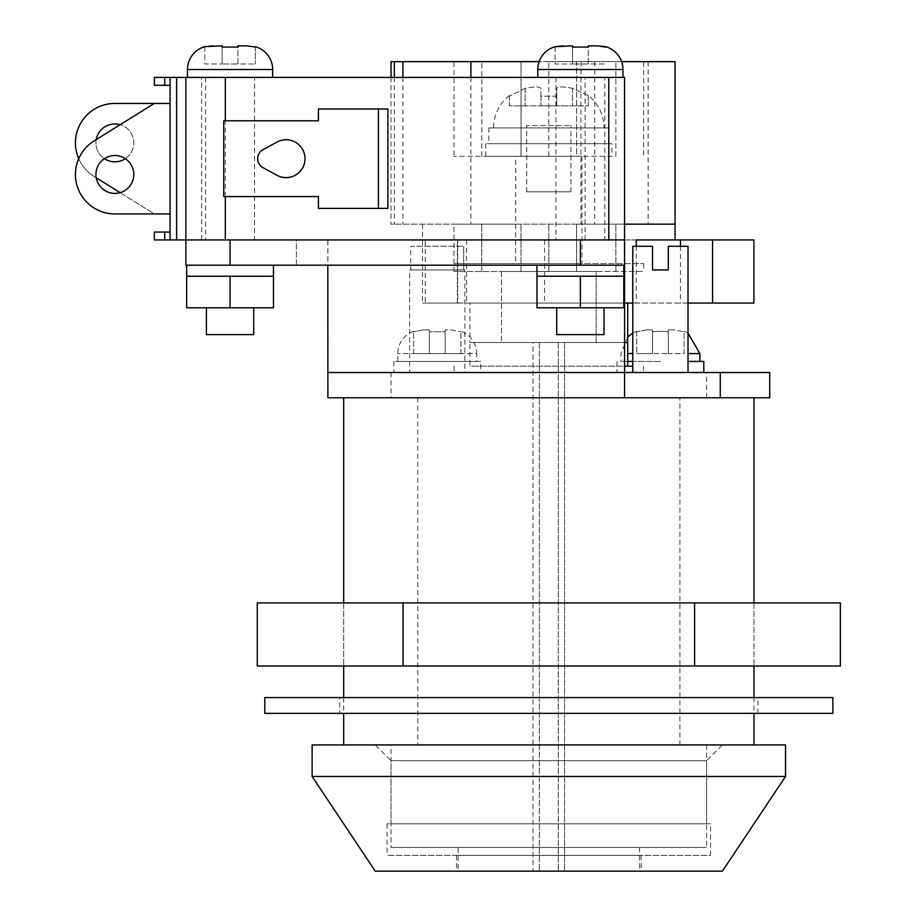 <?xml version="1.0" encoding="UTF-8"?>
<svg xmlns="http://www.w3.org/2000/svg" width="917" height="917" viewBox="0 0 917 917"><rect width="100%" height="100%" fill="white"/><g stroke="black" fill="none" stroke-linecap="round" stroke-linejoin="round"><path stroke-width="0.69" stroke-dasharray="4.58 3.44" d="M413.567 331.243L413.567 331.243A23.67 23.67 0 0 0 397.795 353.561L397.795 361.447L476.691 361.447L476.691 353.561L397.795 353.561L476.691 353.561A23.67 23.67 0 0 0 460.907 331.243L460.907 331.243M450.9 329.891L460.907 331.736L450.9 329.891L445.135 329.891L450.9 329.891M445.135 331.736L445.135 329.891L445.135 331.736L429.351 331.736L445.135 331.736L445.135 353.561L429.351 353.561L429.351 329.891L429.351 353.561L445.135 353.561L445.135 329.891L445.135 353.561L460.907 353.561L445.135 353.561L445.135 331.736M423.574 329.891L429.351 329.891L423.574 329.891L429.351 329.891L423.574 329.891L413.567 331.736L423.574 329.891M480.634 361.447L393.84 361.447L480.634 361.447L480.634 372.497L393.84 372.497L480.634 372.497M393.84 361.447L393.84 372.497M409.624 269.93L410.77 269.93L410.77 246.26L463.704 246.26L410.77 246.26L463.704 246.26L410.77 246.26L410.77 269.93L409.624 269.93L409.624 372.497L464.85 372.497L409.624 372.497M464.85 269.93L463.704 269.93L464.85 269.93L464.85 372.497M463.704 269.93L463.704 246.26L463.704 269.93L410.77 269.93L463.704 269.93M660.4 372.497L703.798 372.497L660.4 372.497M688.014 246.26L668.298 246.26L668.298 269.93L652.514 269.93L652.514 246.26L632.787 246.26M668.298 331.736L660.4 331.243L668.298 331.736L668.298 329.891L668.298 353.561L684.071 353.561L684.071 331.736L674.075 329.891L668.298 329.891L674.075 329.891L684.071 331.736L684.071 353.561L668.298 353.561L668.298 329.891L674.075 329.891L668.298 329.891L668.298 353.561L652.514 353.561L668.298 353.561L668.298 331.736M703.798 361.447L688.014 361.447M206.394 307.803L253.734 307.803L206.394 307.803M604.051 307.803L556.711 307.803L604.051 307.803M273.461 276.235L186.667 276.235L208.365 276.235L186.667 276.235L186.667 307.803L273.461 307.803L273.461 276.235M273.461 265.196L186.667 265.196L273.461 265.196M623.778 276.235L536.984 276.235L623.778 276.235L536.984 276.235L536.984 307.803L623.778 307.803L623.778 276.235M623.778 265.196L536.984 265.196L623.778 265.196M624.569 366.181L632.787 366.181M454.144 366.181L454.144 372.497L643.505 372.497L454.144 372.497M643.505 366.181L643.505 372.497M469.917 303.068L627.721 303.068L469.917 303.068L469.917 342.511L624.569 342.511L469.917 342.511L469.917 366.181L627.721 366.181L469.917 366.181M639.562 847.48L639.562 871.15L533.041 871.15L533.041 342.511L564.597 342.511L564.597 871.15L564.597 342.511L469.917 342.511L533.041 342.511L533.041 871.15L458.087 871.15L458.087 847.48L639.562 847.48L458.087 847.48M679.898 397.749L343.68 397.749L753.969 397.749L679.898 397.749L679.898 744.913L753.969 744.913L343.68 744.913L706.617 744.913L391.02 744.913L391.02 847.48L706.617 847.48L391.02 847.48M343.68 602.893L343.68 666.006L343.68 602.893L753.969 602.893L753.969 666.006L753.969 602.893L343.68 602.893M343.68 697.573L343.68 713.346M753.969 697.573L753.969 713.346M706.617 744.913L706.617 847.48M639.562 871.15L458.087 871.15M476.691 361.447L397.795 361.447M706.617 372.497L769.741 372.497L769.741 397.749L327.896 397.749L327.896 372.497L706.617 372.497L706.617 397.749M624.569 397.749L624.569 372.497L327.896 372.497L327.816 239.945L296.34 239.945L296.34 265.196L185.876 265.196L185.876 239.945L230.064 239.945L185.876 239.945L185.876 77.406L624.569 77.406L624.569 239.945L580.381 239.945M646.737 329.891L652.514 329.891L646.737 329.891L652.514 329.891L646.737 329.891L636.73 331.736L646.737 329.891M632.787 361.447L627.721 361.447M660.4 361.447L620.958 361.447L660.4 361.447M230.064 265.196L230.064 239.945L296.34 239.945L296.34 265.196L624.569 265.196L624.569 239.945L327.816 239.945M391.02 744.913L679.898 744.913M417.739 397.749L417.739 744.913M624.569 372.497L624.569 265.196L327.896 265.196M327.896 381.289L327.896 239.99M580.381 307.803L580.381 276.235M556.711 334.625L604.051 334.625M230.064 307.803L230.064 276.235M206.394 334.625L253.734 334.625M652.514 331.736L660.4 331.243L652.514 331.736L652.514 329.891L652.514 353.561L652.514 329.891L652.514 353.561L636.73 353.561L652.514 353.561L652.514 331.736M636.73 331.736L636.73 353.561L636.73 331.736M460.907 353.561L460.907 331.736L460.907 353.561M429.351 353.561L429.351 329.891L429.351 353.561L413.567 353.561L429.351 353.561M413.567 353.561L413.567 331.736L413.567 353.561M539.356 342.511L539.356 871.15L539.356 342.511M558.293 342.511L558.293 871.15L558.293 342.511M611.937 143.682L485.701 143.682L611.937 143.682L611.937 156.314L485.701 156.314L611.937 156.314M485.701 143.682L485.701 156.314M608.785 127.91L488.853 127.91L608.785 127.91L608.785 143.682L488.853 143.682L608.785 143.682M488.853 127.91L488.853 143.682M588.267 95.563L572.495 88.307C562.923 86.519 557.662 86.519 556.711 88.307L556.711 96.193L540.927 96.193L540.927 88.307C539.987 86.519 534.726 86.519 525.154 88.307L509.371 96.193L525.154 88.307C534.726 86.519 539.987 86.519 540.927 88.307L540.927 96.193L556.711 96.193L556.711 88.307C557.651 86.519 562.912 86.519 572.495 88.307L588.267 95.563A41.024 41.024 0 0 1 604.051 127.91L493.587 127.91L604.051 127.91M509.371 95.563A41.024 41.024 0 0 0 493.587 127.91M515.686 156.314L581.963 156.314L515.686 156.314L515.686 263.615L581.963 263.615L515.686 263.615M581.963 156.314L581.963 263.615M391.02 77.406L391.02 224.161L675.061 224.161L391.02 224.161M576.598 156.314L453.972 156.314L576.598 156.314L576.598 61.634L615.892 61.634L548.825 61.634L576.598 61.634L576.598 156.314M576.598 224.161L481.757 224.161L643.665 224.161L576.598 224.161L576.598 263.615L453.972 263.615L643.665 263.615L576.598 263.615L576.598 224.161L576.598 271.501L643.665 271.501L453.972 271.501L576.598 271.501L576.598 224.161M453.972 271.501L453.972 224.161L521.039 224.161L453.972 224.161L453.972 263.615M391.02 61.634L675.061 61.634M621.634 61.634L539.127 61.634M521.039 61.634L481.757 61.634L521.039 61.634L521.039 156.314L521.039 61.634M453.972 61.634L481.757 61.634L453.972 61.634L453.972 156.314M643.665 61.634L615.892 61.634L643.665 61.634L643.665 156.314M615.892 263.615L615.892 224.161L643.665 224.161L615.892 224.161L615.892 263.615M643.665 263.615L643.665 271.501M548.825 263.615L548.825 224.161L548.825 263.615M521.039 263.615L521.039 224.161L521.039 263.615M481.757 263.615L481.757 224.161L481.757 263.615M615.892 156.314L615.892 61.634L615.892 156.314M548.825 156.314L548.825 61.634L548.825 156.314M481.757 156.314L481.757 61.634L481.757 156.314M588.267 96.193L588.267 105.81L572.495 105.81L588.267 105.81L588.267 96.193M556.711 88.307L556.711 105.81L572.495 105.81L540.927 105.81L556.711 105.81L556.711 88.307M540.927 96.193L540.927 105.81L525.154 105.81L540.927 105.81L540.927 96.193M509.371 96.193L509.371 105.81L525.154 105.81L509.371 105.81L509.371 96.193M636.283 239.945L457.789 239.945L457.789 303.068L422.577 303.068L624.569 303.068M501.484 271.501L596.165 271.501L596.165 342.511L501.484 342.511L596.165 342.511L596.165 271.501L501.484 271.501L501.484 342.511L501.484 271.501M457.789 303.068L753.923 303.068M457.342 303.068L457.342 239.945L425.247 239.945L425.247 303.068M688.014 303.068L636.283 303.068L636.283 246.26M425.247 239.945L753.923 239.945M544.572 239.945L544.572 303.068M632.787 303.068L636.283 303.068M521.039 271.501L521.039 224.161L521.039 271.501M548.825 271.501L548.825 224.161L548.825 271.501M615.892 271.501L615.892 224.161L615.892 271.501M481.757 271.501L481.757 224.161L481.757 271.501M187.458 77.406L272.67 77.406L187.458 77.406M537.775 77.406L622.987 77.406L537.775 77.406M254.525 77.406L205.603 77.406L254.525 77.406L254.525 239.945L205.603 239.945L254.525 239.945M205.603 77.406L205.603 239.945M604.842 77.406L555.92 77.406L604.842 77.406L604.842 239.945L555.92 239.945L604.842 239.945M555.92 77.406L555.92 239.945M277.026 142.043A18.936 18.936 0 0 1 305.017 158.675A18.936 18.936 0 0 1 277.026 175.307L263.03 167.685A10.259 10.259 0 0 1 263.03 149.666L277.026 142.043M114.866 155.523A18.936 18.936 0 0 0 95.93 174.459A18.936 18.936 0 0 0 114.866 193.395A18.936 18.936 0 0 0 133.802 174.459A18.936 18.936 0 0 0 114.866 155.523M114.866 123.967A18.936 18.936 0 0 0 95.93 142.903A18.936 18.936 0 0 0 114.866 161.839A18.936 18.936 0 0 0 133.802 142.903A18.936 18.936 0 0 0 114.866 123.967M96.228 139.602A18.936 18.936 0 0 0 104.4 158.675M237.95 45.85L247.281 45.85L237.95 45.85L237.95 63.995L255.316 63.995L222.178 63.995L237.95 63.995L237.95 47.076M204.812 46.71L204.812 63.995L222.178 63.995L222.178 45.85L222.178 63.995L222.178 45.85L212.847 45.85M588.267 45.85L597.597 45.85L588.267 45.85L588.267 63.995L605.633 63.995L572.495 63.995L588.267 63.995L588.267 47.076M555.129 46.71L555.129 63.995L572.495 63.995L572.495 45.85L572.495 63.995L572.495 45.85L563.164 45.85M170.103 239.945L170.103 85.304L154.32 85.304L154.32 77.406L185.876 77.406L185.876 239.945L624.569 239.945M378.4 208.388L387.868 208.388L387.868 108.974L378.4 108.974L378.4 208.388L378.4 108.974L318.428 108.974L318.428 120.803L223.748 120.803L223.748 196.547L318.428 196.547L318.428 208.388L378.4 208.388M120.15 192.639L154.32 213.913L170.103 213.913L170.103 103.449L154.32 103.449L94.027 140.966A39.454 39.454 0 0 0 114.866 213.913L170.103 213.913L170.103 103.449L114.866 103.449A39.454 39.454 0 0 0 94.027 176.396L96.228 177.76M170.103 85.304L170.103 77.406M78.713 158.675A39.454 39.454 0 0 0 94.027 176.396L154.32 213.913L170.103 213.913L170.103 103.449L154.32 103.449M170.103 213.913L170.103 103.449M185.876 77.406L185.876 239.945L154.32 239.945L154.32 232.058L170.103 232.058M526.725 191.813L526.725 125.537L570.913 125.537L526.725 125.537L526.725 191.813L570.913 191.813L526.725 191.813M570.913 191.813L570.913 125.537L570.913 191.813M125.331 158.675A18.936 18.936 0 0 0 120.15 124.712M255.316 46.71L255.316 63.995L255.316 46.71M555.129 47.076L555.129 63.995L572.495 63.995L572.495 47.076M204.812 47.076L204.812 63.995L222.178 63.995L222.178 47.076M343.68 666.006L753.969 666.006L343.68 666.006M257.276 666.006L840.362 666.006M257.276 602.893L840.362 602.893M694.593 666.006L694.593 602.893M403.056 666.006L403.056 602.893M339.737 713.346L757.912 713.346L339.737 713.346L339.737 697.573L757.912 697.573L339.737 697.573M757.912 713.346L757.912 697.573M264.784 713.346L832.865 713.346M264.784 697.573L832.865 697.573M710.572 823.81L387.077 823.81L710.572 823.81L710.572 855.366L387.077 855.366L710.572 855.366M387.077 823.81L387.077 855.366M391.02 823.81L391.02 760.686L375.236 744.913L722.401 744.913L706.617 760.686L391.02 760.686L706.617 760.686L706.617 823.81L391.02 823.81L706.617 823.81M641.132 855.366L456.506 855.366L641.132 855.366L641.132 871.15L456.506 871.15L641.132 871.15M456.506 855.366L456.506 871.15M375.236 871.15L722.401 871.15M312.124 776.47L785.525 776.47M312.124 744.913L785.525 744.913M722.401 744.913L375.236 744.913M688.014 353.561L699.854 353.561M391.02 372.497L391.02 397.749M627.721 353.561L632.787 353.561M394.333 77.406L394.333 224.161M580.954 61.634L580.954 224.161M594.755 61.634L594.755 224.161M402.884 77.406L402.884 224.161M470.88 77.406L470.88 224.161M648.124 61.634L648.124 224.161M572.495 88.307L572.495 105.81L572.495 88.307M525.154 88.307L525.154 105.81L525.154 88.307M680.471 246.26L680.471 303.068M225.33 196.547L225.33 120.803M164.751 239.945L164.751 232.058M201.66 239.945L201.66 77.406M585.115 239.945L585.115 77.406M164.751 85.304L164.751 77.406M537.775 69.52L622.987 69.52M187.458 69.52L272.67 69.52M688.014 333.066L684.071 331.243M617.003 361.447L617.003 372.497M627.721 336.986L620.958 353.561L620.958 361.447M632.787 333.066L636.73 331.243M422.577 224.161L422.577 303.068M466.593 239.945L466.593 303.068"/><path stroke-width="1.38" d="M632.787 372.497L632.787 246.26L652.514 246.26L652.514 269.93L668.298 269.93L668.298 246.26L688.014 246.26L688.014 372.497M688.014 361.447L703.798 361.447L703.798 372.497M253.734 307.803L253.734 334.625L206.394 334.625L206.394 307.803M604.051 307.803L604.051 334.625L556.711 334.625L556.711 307.803M273.461 276.235L186.667 276.235L186.667 307.803L273.461 307.803L273.461 265.196M186.667 276.235L186.667 265.196M623.778 276.235L536.984 276.235L536.984 307.803L623.778 307.803L623.778 265.196M536.984 276.235L536.984 265.196M632.787 366.181L624.569 366.181M627.721 303.068L627.721 342.511L624.569 342.511L627.721 342.511L627.721 366.181M343.68 397.749L343.68 602.893M343.68 666.006L343.68 697.573M343.68 713.346L343.68 744.913M753.969 397.749L753.969 602.893M753.969 666.006L753.969 697.573M753.969 713.346L753.969 744.913M720.269 372.497L720.269 397.749L769.741 397.749L769.741 372.497L624.569 372.497L624.569 397.749L327.896 397.749L327.816 265.196M627.721 361.447L632.787 361.447M624.569 265.196L624.569 239.945L185.876 239.945L185.876 265.196L624.569 265.196L624.569 372.497L327.816 372.497M720.269 397.749L624.569 397.749M580.381 265.196L580.381 239.945L230.064 239.945L230.064 265.196M580.381 307.803L580.381 276.235M230.064 307.803L230.064 276.235M539.127 61.634L391.02 61.634L391.02 77.406M621.634 61.634L675.061 61.634L675.061 224.161L624.569 224.161L675.061 224.161L675.061 239.945M712.566 239.945L712.566 303.068L753.923 303.068L753.923 239.945L680.471 239.945L680.471 246.26M712.566 303.068L688.014 303.068M636.283 246.26L636.283 239.945L680.471 239.945M624.569 303.068L632.787 303.068M622.987 77.406L622.987 69.52A23.67 23.67 0 0 0 605.633 46.71L597.597 45.85L605.633 47.076M588.267 45.85L597.597 45.85L588.267 45.85L588.267 47.076L572.495 47.076L588.267 47.076M622.987 69.52L537.775 69.52A23.67 23.67 0 0 1 555.129 46.71L572.495 45.85L572.495 47.076M272.67 77.406L272.67 69.52A23.67 23.67 0 0 0 255.316 46.71L255.316 46.71M247.281 45.85L255.316 47.076L247.281 45.85L237.95 45.85L247.281 45.85M272.67 69.52L187.458 69.52A23.67 23.67 0 0 1 204.812 46.71L222.178 45.85L222.178 47.076L237.95 47.076L237.95 45.85M187.458 69.52L187.458 77.406M537.775 69.52L537.775 77.406M286.081 139.739A18.936 18.936 0 0 0 277.026 142.043L263.03 149.666A10.259 10.259 0 0 0 263.03 167.685L277.026 175.307A18.936 18.936 0 0 0 305.017 158.675A18.936 18.936 0 0 0 286.081 139.739M114.866 155.523A18.936 18.936 0 0 0 95.93 174.459A18.936 18.936 0 0 0 114.866 193.395A18.936 18.936 0 0 0 133.802 174.459A18.936 18.936 0 0 0 114.866 155.523M120.15 124.712A18.936 18.936 0 0 0 96.228 139.602M104.4 158.675A18.936 18.936 0 0 0 125.331 158.675M624.569 239.945L624.569 77.406L154.32 77.406L154.32 85.304L170.103 85.304M185.876 77.406L185.876 239.945L170.103 239.945L170.103 77.406M170.103 232.058L154.32 232.058L154.32 239.945L164.751 239.945L164.751 232.058M170.103 239.945L164.751 239.945M170.103 103.449L114.866 103.449A39.454 39.454 0 0 0 78.713 158.675M96.228 177.76L120.15 192.639M154.32 103.449L94.027 140.966A39.454 39.454 0 0 0 114.866 213.913L170.103 213.913M223.748 196.547L223.748 120.803L318.428 120.803L318.428 108.974L387.868 108.974L387.868 208.388L318.428 208.388L318.428 196.547L223.748 196.547M212.847 45.85L204.812 46.71M237.95 47.076L222.178 47.076M563.164 45.85L555.129 46.71M840.362 666.006L257.276 666.006L257.276 602.893L840.362 602.893L840.362 666.006M694.593 666.006L694.593 602.893M403.056 666.006L403.056 602.893M832.865 713.346L264.784 713.346L264.784 697.573L832.865 697.573L832.865 713.346M785.525 744.913L312.124 744.913L312.124 776.47L785.525 776.47L785.525 744.913M785.525 776.47L722.401 871.15L375.236 871.15L312.124 776.47M688.014 333.066L699.854 353.561L688.014 353.561M632.787 353.561L627.721 353.561M394.333 61.634L394.333 77.406M402.884 61.634L402.884 77.406M470.88 61.634L470.88 77.406M225.33 239.945L225.33 196.547M225.33 120.803L225.33 77.406M608.785 239.945L608.785 77.406M176.614 239.945L176.614 77.406M164.751 85.304L164.751 77.406M378.4 208.388L378.4 108.974M699.854 353.561L699.854 361.447M627.721 336.986L632.787 333.066"/></g></svg>
